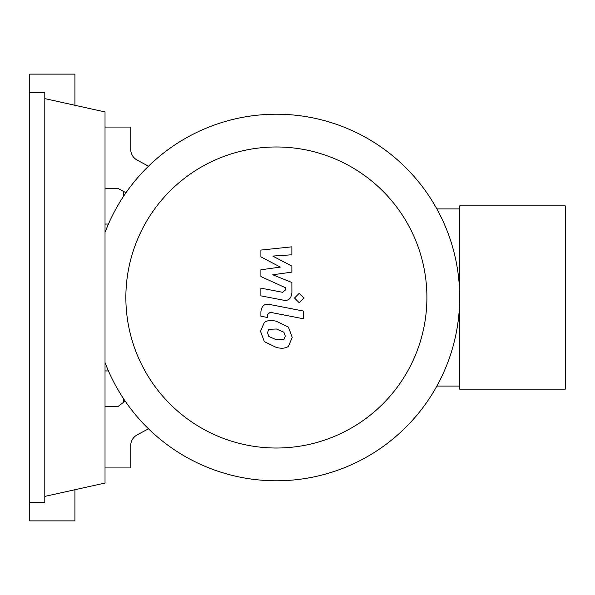 <?xml version="1.0" encoding="UTF-8"?>
<svg xmlns="http://www.w3.org/2000/svg" width="595" height="595" viewBox="0 0 595 595"><rect width="100%" height="100%" fill="white"/><g stroke="black" fill="none" stroke-linecap="round" stroke-linejoin="round"><path stroke-width="0.89" d="M123.388 196.566L123.388 191.315L123.388 196.566M105.025 224.062L108.446 224.062M123.388 402.458L123.388 398.434L123.388 402.458M105.025 370.938L108.446 370.938M125.865 297.5A150.52 150.52 0 0 0 276.385 448.02A150.52 150.52 0 0 0 426.905 297.5A150.52 150.52 0 0 0 276.385 146.98A150.52 150.52 0 0 0 125.865 297.5M105.025 362.556A183.297 183.297 0 0 0 459.682 297.5L459.682 389.145L565.25 389.145L565.25 205.855L459.682 205.855L459.682 297.5A183.297 183.297 0 0 0 105.025 232.444M436.849 208.912L459.682 208.912M436.849 386.088L459.682 386.088M148.482 428.794L137.17 434.878A12.242 12.242 0 0 0 130.729 445.662L130.729 467.945L105.025 467.945M105.025 127.055L130.729 127.055L130.729 149.338A12.242 12.242 0 0 0 137.17 160.122L148.482 166.206M105.025 188.258L117.698 188.258L125.991 192.721M105.025 406.742L117.698 406.742L125.181 401.104M283.912 339.433L285.28 336.071L283.912 332.241L276.415 328.998L268.866 329.318L267.497 332.612L268.866 336.51L276.415 339.76L283.912 339.433M288.426 327.109L276.415 321.27C271.022 319.998 266.999 320.385 264.344 322.43L260.536 331.266L264.344 341.634L276.415 347.487C281.755 348.752 285.764 348.358 288.426 346.312L292.234 337.425L288.426 327.109M303.234 310.999L269.758 304.491C264.604 303.324 261.651 305.763 260.893 311.81L260.893 316.205L267.438 317.477L267.438 314.502L270.234 312.316L303.234 318.727L303.234 310.999M294.518 298.028L299.211 302.714L303.896 298.028L299.211 293.335L294.518 298.028M260.893 256.839L280.342 267.096L260.893 269.795L260.893 276.556L285.34 287.675L285.347 290.077L282.558 292.286L260.878 288.121L260.878 295.849L283.071 300.103C288.225 301.249 291.171 298.802 291.9 292.747L291.877 282.506L272.726 274.771L291.877 272.131L291.877 266.091L272.726 256.066L291.877 254.794L291.877 246.821L260.893 250.086L260.893 256.839M29.75 92.478L44.803 92.478L44.803 502.522L29.75 502.522L29.75 74.122L74.918 74.122L74.918 105.278M74.918 489.722L74.918 520.878L29.75 520.878L29.75 502.522M44.803 98.599L105.025 111.949L105.025 483.051L44.803 496.401"/></g></svg>
